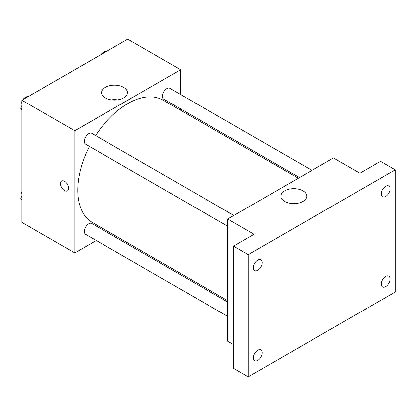 <?xml version="1.0" encoding="UTF-8"?>
<svg xmlns="http://www.w3.org/2000/svg" width="416" height="416" viewBox="0 0 416 416"><rect width="100%" height="100%" fill="white"/><g stroke="black" fill="none" stroke-linecap="round" stroke-linejoin="round"><path stroke-width="0.62" d="M96.33 240.552L74.818 252.97L21.913 222.425L21.913 100.24L127.728 39.151L180.632 69.696L180.632 94.536M109.97 232.679L108.8 233.35M89.414 146.411A70.663 40.799 120 0 0 77.756 190.18A70.663 40.799 120 0 0 92.394 222.529L227.661 300.628M298.324 178.23L163.056 100.136A70.663 40.799 120 0 0 95.649 135.611M180.632 108.935L180.632 110.282M74.818 252.97L74.818 130.785L180.632 69.696M311.964 170.357L169.879 88.327A6.235 3.598 120 0 0 165.074 89.996A6.235 3.598 120 0 0 162.349 96.273A6.235 3.598 120 0 0 163.644 99.122L299.494 177.559M227.661 301.974L91.811 223.543A6.235 3.598 120 0 0 87.006 225.212A6.235 3.598 120 0 0 84.282 231.488A6.235 3.598 120 0 0 85.576 234.343L227.661 316.373M227.661 226.231L85.576 144.196A6.235 3.598 -60 0 1 85.576 136.999A6.235 3.598 -60 0 1 91.811 133.396L233.896 215.431M74.818 130.785L21.913 100.24M105.347 97.89A12.943 7.472 180 0 1 101.556 92.607A12.943 7.472 180 0 1 114.499 85.134A12.943 7.472 180 0 1 127.442 92.607A12.943 7.472 180 0 1 119.449 99.507A12.943 7.472 180 0 1 105.347 97.89M68.572 188.271A5.715 3.302 60 0 1 67.387 190.887A5.715 3.302 60 0 1 61.672 187.59A5.715 3.302 60 0 1 61.672 180.991A5.715 3.302 60 0 1 66.076 182.52A5.715 3.302 60 0 1 68.572 188.271M67.392 190.887A5.715 3.302 60 0 1 61.677 187.59A5.715 3.302 60 0 1 61.672 180.991M111.363 99.856A12.943 7.472 180 0 1 117.634 99.856M233.537 344.609L227.661 341.214L227.661 219.029L333.476 157.94L359.928 173.212L380.505 161.33L395.2 169.816L395.2 292.001L248.238 376.849L233.537 368.363L233.537 246.184L254.114 234.302L227.661 219.029M248.238 376.849L248.238 254.665L233.537 246.184M248.238 254.665L395.2 169.816M284.643 201.406A12.943 7.472 180 0 1 280.852 196.118A12.943 7.472 180 0 1 293.795 188.646A12.943 7.472 180 0 1 306.738 196.118A12.943 7.472 180 0 1 298.745 203.024A12.943 7.472 180 0 1 284.643 201.406M290.659 203.372A12.943 7.472 180 0 1 296.93 203.372M385.648 196.44A6.235 3.598 -60 0 1 382.528 196.752A6.235 3.598 -60 0 1 381.576 191.755A6.235 3.598 -60 0 1 385.648 186.259A6.235 3.598 -60 0 1 388.762 185.952A6.235 3.598 -60 0 1 389.719 190.949A6.235 3.598 -60 0 1 385.648 196.44M257.79 270.26A6.235 3.598 -60 0 1 254.67 270.572A6.235 3.598 -60 0 1 253.713 265.574A6.235 3.598 -60 0 1 257.79 260.078A6.235 3.598 -60 0 1 260.905 259.771A6.235 3.598 -60 0 1 261.862 264.768A6.235 3.598 -60 0 1 257.79 270.26M257.79 360.407A6.235 3.598 -60 0 1 254.67 360.714A6.235 3.598 -60 0 1 253.713 355.716A6.235 3.598 -60 0 1 257.79 350.225A6.235 3.598 -60 0 1 260.905 349.913A6.235 3.598 -60 0 1 261.862 354.91A6.235 3.598 -60 0 1 257.79 360.407M385.648 286.588A6.235 3.598 -60 0 1 382.528 286.894A6.235 3.598 -60 0 1 381.576 281.902A6.235 3.598 -60 0 1 385.648 276.406A6.235 3.598 -60 0 1 388.762 276.099A6.235 3.598 -60 0 1 389.719 281.091A6.235 3.598 -60 0 1 385.648 286.588M21.913 110.001L20.8 108.415L21.913 105.555M24.565 98.706L32.344 94.219M21.913 109.06L20.8 108.415M21.913 101.421A6.235 3.598 120 0 0 21.086 104.858A6.235 3.598 120 0 0 21.466 106.699M27.934 96.663A6.235 3.598 120 0 0 22.932 99.653M102.632 53.638L110.412 49.145M106.002 51.589A6.235 3.598 120 0 0 101 54.579M21.913 200.143L20.8 198.562L21.913 195.697M21.913 199.202L20.8 198.562M21.913 191.563A6.235 3.598 120 0 0 21.086 195A6.235 3.598 120 0 0 21.466 196.846"/></g></svg>
